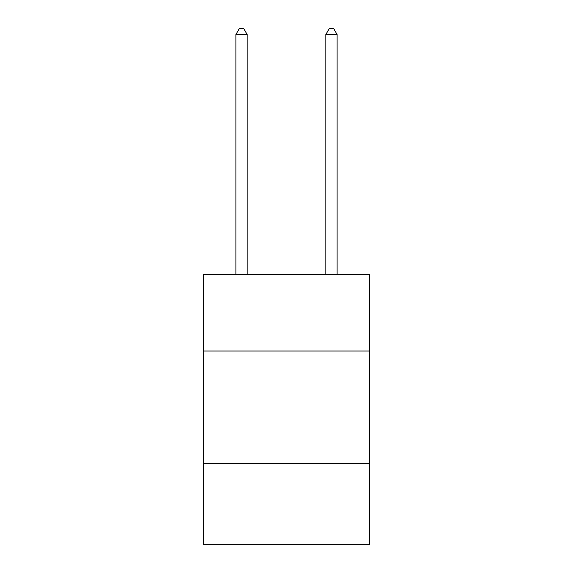 <?xml version="1.0" encoding="UTF-8"?>
<svg xmlns="http://www.w3.org/2000/svg" width="573" height="573" viewBox="0 0 573 573"><rect width="100%" height="100%" fill="white"/><g stroke="black" fill="none" stroke-linecap="round" stroke-linejoin="round"><path stroke-width="0.86" d="M369.678 351.02L369.678 274.589L203.322 274.589L203.322 351.02L369.678 351.02L369.678 544.35L203.322 544.35L203.322 351.02M369.678 463.421L203.322 463.421M247.156 274.589L247.156 34.495L235.918 34.495L235.918 274.589M235.918 34.495L239.292 28.65L243.79 28.65L247.156 34.495M337.082 274.589L337.082 34.495L325.844 34.495L325.844 274.589M325.844 34.495L329.21 28.65L333.708 28.65L337.082 34.495"/></g></svg>
